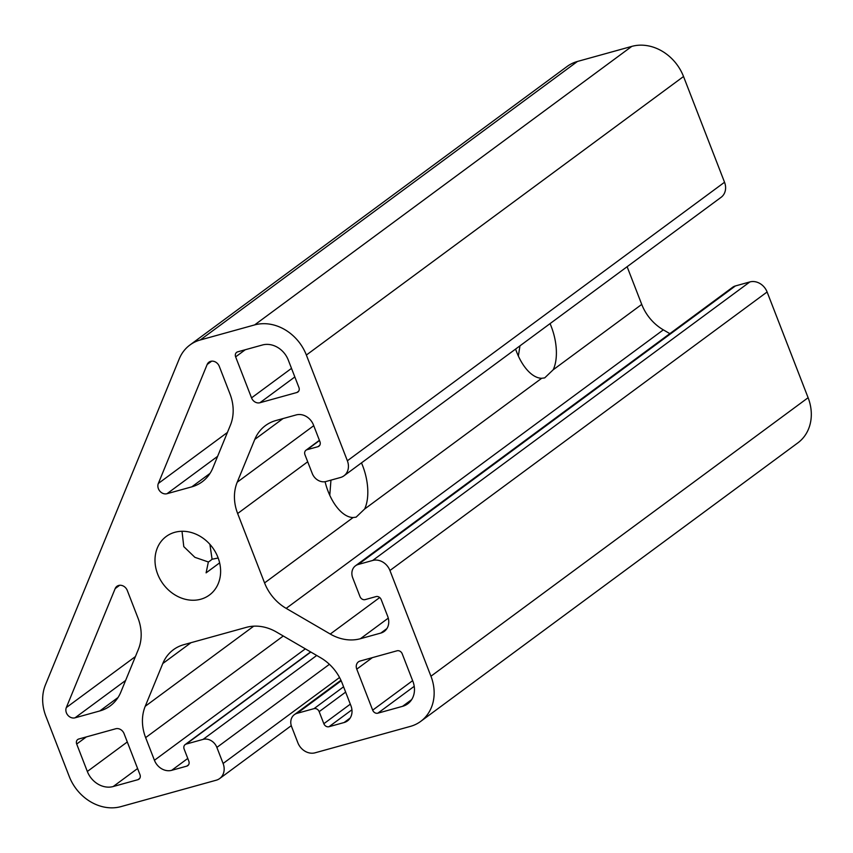 <?xml version="1.0" encoding="UTF-8"?>
<svg xmlns="http://www.w3.org/2000/svg" width="853" height="853" viewBox="0 0 853 853"><rect width="100%" height="100%" fill="white"/><g stroke="black" fill="none" stroke-linecap="round" stroke-linejoin="round"><path stroke-width="1.28" d="M518.357 356.042L519.967 345.838M550.057 323.628A40.027 20.451 -105.5 0 1 553.192 369.775L544.694 377.89L541.687 378.284A40.027 20.451 -105.5 0 1 515.596 349.069M669.85 333.651L663.335 329.855A43.663 36.839 53.6 0 1 641.733 304.404L553.192 369.775M663.335 329.855L286.171 608.37A43.663 36.839 53.6 0 1 264.569 582.919L237.646 513.517A43.663 36.839 53.6 0 1 237.23 482.19L254.78 439.423A43.663 36.839 53.6 0 1 265.432 425.604A43.663 36.839 53.6 0 1 275.796 420.572L296.204 414.921A14.554 12.283 53.6 0 1 313.456 424.965L319.939 441.683A4.361 3.679 53.6 0 1 318.915 446.204A4.361 3.679 53.6 0 1 317.881 446.705L307.037 449.712A4.361 3.679 53.6 0 0 305.992 450.213L319.406 440.308M361.469 462.88A40.027 20.451 -105.5 0 1 364.615 509.038L356.106 517.153L353.099 517.536A40.027 20.451 -105.5 0 1 325.078 481.71M187.767 758.445L171.677 770.323L186.754 766.143A4.361 3.679 53.6 0 0 187.788 765.642A4.361 3.679 53.6 0 0 188.812 761.132L184.141 749.083A4.361 3.679 53.6 0 1 185.165 744.573A4.361 3.679 53.6 0 1 186.199 744.072L203.078 739.391A11.643 9.82 53.6 0 1 216.875 747.42L223.102 763.478A14.554 12.283 53.6 0 1 219.69 778.533A14.554 12.283 53.6 0 1 216.236 780.207L120.998 806.607A43.663 36.839 53.6 0 1 69.253 776.486L45.859 716.168A43.663 36.839 53.6 0 1 45.444 684.842L179.269 358.825A43.663 36.839 53.6 0 1 189.92 345.007A43.663 36.839 53.6 0 1 200.284 339.974L254.62 324.918A43.663 36.839 53.6 0 1 306.366 355.04L347.374 460.769A14.554 12.283 53.6 0 1 343.962 475.814A14.554 12.283 53.6 0 1 340.507 477.488L326.038 481.497A11.643 9.82 53.6 0 1 312.241 473.468L304.969 454.734A4.361 3.679 53.6 0 1 305.992 450.213M189.92 345.007L567.085 66.481A43.663 36.839 53.6 0 1 577.449 61.459L631.785 46.393A43.663 36.839 53.6 0 1 683.53 76.514L724.538 182.243A14.554 12.283 53.6 0 1 721.126 197.288L343.962 475.814M157.666 574.112A36.38 30.697 53.6 0 1 157.315 548.01A36.38 30.697 53.6 0 1 166.196 536.494A36.38 30.697 53.6 0 1 212.504 547.53A36.38 30.697 53.6 0 1 209.422 595.031A36.38 30.697 53.6 0 1 157.666 574.112M219.637 562.863L206.106 572.853L208.356 561.978L194.879 557.318L183.79 546.624L182.009 531.28M209.902 544.342L212.077 559.237L218.176 558.001M329.77 495.305L330.953 480.143M191.019 642.682L162.784 663.538A43.663 36.839 53.6 0 1 173.426 649.709A43.663 36.839 53.6 0 1 183.8 644.687L246.325 627.36A43.663 36.839 53.6 0 1 276.457 632.03L320.557 657.706A43.663 36.839 53.6 0 1 342.16 683.157L350.956 705.815A14.554 12.283 53.6 0 1 347.544 720.86A14.554 12.283 53.6 0 1 344.09 722.534L329.013 726.713A4.361 3.679 53.6 0 1 323.841 723.707L319.171 711.658A4.361 3.679 53.6 0 0 314 708.651L297.121 713.321A11.643 9.82 53.6 0 0 294.349 714.665L340.933 680.267M388.264 618.148L360.403 638.716L380.822 633.065A14.554 12.283 53.6 0 0 384.276 631.391A14.554 12.283 53.6 0 0 387.688 616.335L381.195 599.606A4.361 3.679 53.6 0 0 376.024 596.599L365.169 599.606A4.361 3.679 53.6 0 1 359.998 596.588L352.726 577.854A11.643 9.82 53.6 0 1 355.456 565.816A11.643 9.82 53.6 0 1 358.217 564.473L372.686 560.464A14.554 12.283 53.6 0 1 389.938 570.508L430.946 676.226A43.663 36.839 53.6 0 1 420.71 721.382A43.663 36.839 53.6 0 1 410.346 726.404L315.098 752.804A14.554 12.283 53.6 0 1 297.857 742.76L291.63 726.703A11.643 9.82 53.6 0 1 294.349 714.665M355.456 565.816L732.62 287.29A11.643 9.82 53.6 0 1 735.393 285.947L749.851 281.938A14.554 12.283 53.6 0 1 767.103 291.982L808.111 397.711A43.663 36.839 53.6 0 1 797.875 442.856L420.71 721.382M360.403 638.716A43.663 36.839 53.6 0 1 330.271 634.046L286.171 608.37M212.834 467.988A43.663 36.839 53.6 0 1 202.182 481.806A43.663 36.839 53.6 0 1 191.818 486.839L167.017 493.706A7.272 6.142 53.6 0 1 159.842 491.125A7.272 6.142 53.6 0 1 158.327 483.47L207.162 364.487A7.272 6.142 53.6 0 1 208.942 362.184A7.272 6.142 53.6 0 1 219.296 366.374L229.969 393.894A43.663 36.839 53.6 0 1 230.385 425.22L212.834 467.988M412.863 681.248A21.826 18.414 53.6 0 1 407.745 703.821A21.826 18.414 53.6 0 1 402.563 706.327L377.847 713.183A4.361 3.679 53.6 0 1 372.676 710.165L356.767 669.157A7.059 5.96 53.6 0 1 358.42 661.853A7.059 5.96 53.6 0 1 360.094 661.043L397.04 650.796A4.361 3.679 53.6 0 1 402.221 653.814L412.863 681.248M127.289 590.479L137.973 618.009A43.663 36.839 53.6 0 1 138.389 649.336L120.838 692.103A43.663 36.839 53.6 0 1 110.186 705.921A43.663 36.839 53.6 0 1 99.822 710.944L75.021 717.821A7.272 6.142 53.6 0 1 67.845 715.23A7.272 6.142 53.6 0 1 66.321 707.574L115.166 588.602A7.272 6.142 53.6 0 1 116.946 586.299A7.272 6.142 53.6 0 1 127.289 590.479M283.271 635.997L145.639 737.621A43.663 36.839 53.6 0 1 145.223 706.295L162.784 663.538M145.639 737.621L154.436 760.279A14.554 12.283 53.6 0 0 171.677 770.323M139.977 774.663A4.361 3.679 53.6 0 1 138.954 779.184A4.361 3.679 53.6 0 1 137.919 779.685L113.204 786.53A21.826 18.414 53.6 0 1 87.337 771.475L76.695 744.04A4.361 3.679 53.6 0 1 77.719 739.519A4.361 3.679 53.6 0 1 78.753 739.018L115.709 728.771A7.059 5.96 53.6 0 1 124.069 733.644L139.977 774.663M627.115 266.712L641.733 304.404M288.282 360.051L298.923 387.486A4.361 3.679 53.6 0 1 297.9 392.007A4.361 3.679 53.6 0 1 296.865 392.508L259.909 402.744A7.059 5.96 53.6 0 1 251.539 397.871L235.631 356.863A4.361 3.679 53.6 0 1 236.654 352.342A4.361 3.679 53.6 0 1 237.688 351.841L262.404 344.996A21.826 18.414 53.6 0 1 288.282 360.051M208.356 561.978A35.783 8.754 120.2 0 0 210.126 560.816A35.783 8.754 120.2 0 0 212.077 559.237M353.099 517.536L264.569 582.919M541.687 378.284L364.615 509.038M307.709 461.772L237.646 513.517M313.733 425.69L237.23 482.19M283.015 418.578L254.78 439.423M319.704 445.362L317.881 446.705M319.491 440.511L307.037 449.712M724.538 182.243L347.374 460.769M683.53 76.514L306.366 355.04M350.156 718.055L344.09 722.534M351.937 709.792L329.013 726.713M350.306 704.162L323.841 723.707M345.636 692.114L319.171 711.658M343.578 686.804L314 708.651M341.179 680.79L297.121 713.321M808.111 397.711L430.946 676.226M767.103 291.982L389.938 570.508M749.851 281.938L372.686 560.464M735.393 285.947L358.217 564.473M386.889 628.576L380.822 633.065M379.713 597.537L330.271 634.046M210.041 473.383L191.818 486.839M411.668 699.609L402.563 706.327M211.661 361.171L207.162 364.487M227.431 432.439L158.327 483.47M217.611 456.344L167.017 493.706M253.736 626.166L145.223 706.295M305.342 648.845L154.436 760.279M188.577 764.8L186.754 766.143M310.823 652.033L186.199 744.072M316.719 655.467L203.078 739.391M329.418 664.316L216.875 747.42M339.547 677.495L223.102 763.478M577.449 61.459L200.284 339.974M631.785 46.393L254.62 324.918M139.743 778.341L137.919 779.685M137.6 768.521L113.204 786.53M127.3 741.961L87.337 771.475M86.334 736.917L76.695 744.04M119.665 585.275L115.166 588.602M135.424 656.554L66.321 707.574M125.615 680.459L75.021 717.821M118.034 697.498L99.822 710.944M245.269 349.741L235.631 356.863M291.502 368.368L251.539 397.871M294.839 376.951L259.909 402.744M298.678 391.164L296.865 392.508M372.356 657.642L356.767 669.157M412.628 680.662L372.676 710.165M414.217 686.324L377.847 713.183M185.165 744.573L310.631 651.916M219.69 778.533L291.278 725.668"/></g></svg>
